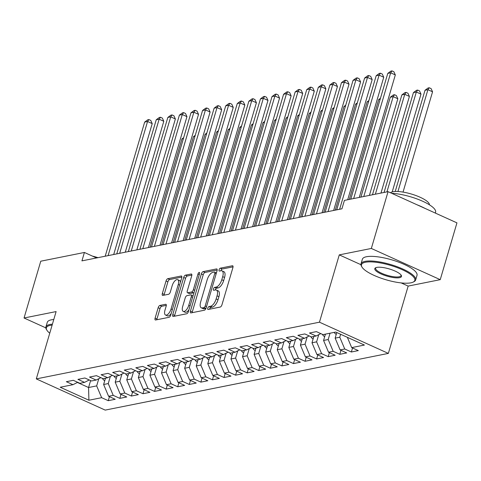 <?xml version="1.0" encoding="UTF-8"?>
<svg xmlns="http://www.w3.org/2000/svg" width="481" height="481" viewBox="0 0 481 481"><rect width="100%" height="100%" fill="white"/><g stroke="black" fill="none" stroke-linecap="round" stroke-linejoin="round"><path stroke-width="0.72" d="M207.78 308.189A1.563 0.691 -65.6 0 0 207.924 309.451A1.563 0.691 -65.6 0 0 208.147 309.475L220.22 307.058A2.237 0.986 -65.6 0 0 221.963 304.762L232.906 267.598A2.237 0.986 -65.6 0 0 232.69 265.789A2.237 0.986 -65.6 0 0 232.377 265.759L220.304 268.176A1.563 0.691 -65.6 0 0 219.083 269.781A1.563 0.691 -65.6 0 0 219.228 271.05A1.563 0.691 -65.6 0 0 219.45 271.068L221.013 270.755A7.155 3.157 -65.6 0 1 222.024 270.845A7.155 3.157 -65.6 0 1 222.703 276.635L221.795 279.732A7.155 3.157 -65.6 0 1 216.216 287.067L214.652 287.379A1.563 0.691 -65.6 0 0 213.432 288.985A1.563 0.691 -65.6 0 0 213.576 290.253A1.563 0.691 -65.6 0 0 213.798 290.271L215.362 289.959A7.155 3.157 -65.6 0 1 216.372 290.049A7.155 3.157 -65.6 0 1 217.051 295.839L216.143 298.935A7.155 3.157 -65.6 0 1 210.564 306.271L209.001 306.583A1.563 0.691 -65.6 0 0 207.78 308.189M216.372 290.049L218.23 290.891A7.155 3.157 -65.6 0 1 218.915 296.681L218.001 299.777A7.155 3.157 -65.6 0 1 212.422 307.112L210.858 307.425A1.563 0.691 -65.6 0 0 209.638 309.03A1.563 0.691 -65.6 0 0 209.602 309.181M233.051 266.841L222.162 269.023A1.563 0.691 -65.6 0 0 220.941 270.623A1.563 0.691 -65.6 0 0 220.905 270.779M222.024 270.845L223.881 271.687A7.155 3.157 -65.6 0 1 224.567 277.477L223.653 280.573A7.155 3.157 -65.6 0 1 218.073 287.909L216.51 288.221A1.563 0.691 -65.6 0 0 215.29 289.827A1.563 0.691 -65.6 0 0 215.254 289.983M159.908 305.435A2.237 0.986 -65.6 0 0 158.165 307.726L155.092 318.157A2.237 0.986 -65.6 0 0 155.309 319.967A2.237 0.986 -65.6 0 0 155.622 319.991L169.029 317.31A2.237 0.986 -65.6 0 0 170.773 315.013L181.716 277.85A2.237 0.986 -65.6 0 0 181.499 276.04A2.237 0.986 -65.6 0 0 181.187 276.01L167.779 278.697A2.237 0.986 -65.6 0 0 166.035 280.988L162.325 293.584A2.237 0.986 -65.6 0 0 162.542 295.394A2.237 0.986 -65.6 0 0 162.855 295.418L168.59 294.27A2.237 0.986 -65.6 0 0 170.334 291.979L172.174 285.732A5.982 2.639 -65.6 0 1 177.681 279.677A5.982 2.639 -65.6 0 1 178.253 284.518L171.056 308.982A5.982 2.639 -65.6 0 1 165.542 315.043A5.982 2.639 -65.6 0 1 164.971 310.203L166.173 306.126A2.237 0.986 -65.6 0 0 165.963 304.317A2.237 0.986 -65.6 0 0 165.644 304.287L159.908 305.435L161.766 306.277A2.237 0.986 -65.6 0 0 160.023 308.574L156.956 318.999A2.237 0.986 -65.6 0 0 156.812 319.757M81.932 260.876L341.937 208.808L344.414 200.397L388.053 191.654L371.338 248.455L339.273 254.876L319.462 322.192L36.303 378.896L56.115 311.58L24.05 318.001L40.765 261.201L84.409 252.465L81.932 260.876M190.434 311.081A2.237 0.986 -65.6 0 0 190.644 312.89A2.237 0.986 -65.6 0 0 190.963 312.915L204.371 310.233A2.237 0.986 -65.6 0 0 206.115 307.936L217.051 270.773A2.237 0.986 -65.6 0 0 216.841 268.963A2.237 0.986 -65.6 0 0 216.522 268.933L203.114 271.621A2.237 0.986 -65.6 0 0 201.371 273.911L190.434 311.081L192.298 311.922A2.237 0.986 -65.6 0 0 192.147 312.68M186.7 313.768L173.292 316.456A2.237 0.986 -65.6 0 1 172.98 316.426A2.237 0.986 -65.6 0 1 172.763 314.616L183.7 277.447A2.237 0.986 -65.6 0 1 185.444 275.156L191.185 274.008A2.237 0.986 -65.6 0 1 191.498 274.038A2.237 0.986 -65.6 0 1 191.715 275.847L187.277 290.921A2.237 0.986 -65.6 0 0 187.488 292.731A2.237 0.986 -65.6 0 0 187.806 292.755L191.612 291.991A2.237 0.986 -65.6 0 0 193.356 289.7L197.974 274.008A1.563 0.691 -65.6 0 1 199.417 272.42A1.563 0.691 -65.6 0 1 199.567 273.689L188.444 311.478A2.237 0.986 -65.6 0 1 186.7 313.768M319.462 322.192L388.353 353.403L105.201 410.107L36.303 378.896M352.537 347.991L351.358 351.996L358.303 350.601L351.689 347.607L364.424 345.057L335.75 332.064L323.016 334.614L316.408 331.619L309.457 333.014L316.071 336.009L311.441 336.934L304.828 333.94L297.883 335.329L304.491 338.323L299.861 339.255L293.254 336.261L286.309 337.65L292.917 340.644L288.287 341.57L281.68 338.576L274.729 339.965L281.343 342.965L276.713 343.891L270.1 340.897L263.155 342.286L269.763 345.28L265.133 346.206L258.525 343.212L251.581 344.606L258.189 347.601L253.559 348.527L246.945 345.532L240.001 346.921L246.615 349.915L241.979 350.847L235.371 347.847L228.427 349.242L235.035 352.236L230.405 353.162L223.797 350.168L216.847 351.557L223.461 354.551L218.831 355.483L212.217 352.489L205.273 353.878L211.887 356.872L207.251 357.798L200.643 354.804L193.699 356.199L200.306 359.193L195.677 360.119L189.069 357.124L182.119 358.513L188.732 361.508L184.103 362.433L177.489 359.439L170.545 360.834L177.152 363.828L172.523 364.754L165.915 361.76L158.97 363.149L165.578 366.143L160.949 367.075L154.335 364.075L147.39 365.47L154.004 368.464L149.375 369.39L142.761 366.396L135.816 367.785L142.424 370.779L137.794 371.711L131.187 368.717L124.242 370.105L130.85 373.1L126.22 374.026L119.607 371.031L112.662 372.426L119.276 375.42L114.64 376.346L108.033 373.352L101.088 374.741L107.696 377.735L103.066 378.661L96.459 375.667L89.508 377.062L96.122 380.056L91.492 380.982L84.878 377.988L77.934 379.377L84.542 382.371L79.912 383.303L73.304 380.309L66.36 381.698L72.968 384.692L77.694 382.293M351.358 351.996L344.745 349.002L340.115 349.927L335.143 338.137L336.79 332.539M340.957 350.306L339.778 354.311L346.723 352.922L340.115 349.927M339.778 354.311L333.171 351.316L328.541 352.242L323.569 340.458L325.427 334.133M329.383 352.627L328.204 356.631L335.149 355.237L328.541 352.242M328.204 356.631L321.591 353.637L316.961 354.563L311.989 342.773L313.852 336.453M317.803 354.942L316.624 358.946L323.575 357.557L316.961 354.563M316.624 358.946L310.017 355.952L305.387 356.878L300.415 345.093L302.272 338.768M306.229 357.263L305.05 361.267L311.995 359.878L305.387 356.878M305.05 361.267L298.442 358.273L293.807 359.199L288.84 347.408L290.698 341.089M294.655 359.584L293.476 363.582L300.421 362.193L293.807 359.199M293.476 363.582L286.862 360.588L282.233 361.52L277.26 349.729L279.124 343.404M283.075 361.898L281.896 365.903L288.847 364.514L282.233 361.52M281.896 365.903L275.288 362.908L270.659 363.834L265.686 352.05L267.544 345.725M271.5 364.219L270.322 368.224L277.266 366.829L270.659 363.834M270.322 368.224L263.714 365.229L259.079 366.155L254.106 354.365L255.97 348.046M259.926 366.534L258.748 370.538L265.692 369.149L259.079 366.155M258.748 370.538L252.134 367.544L247.505 368.47L242.532 356.686L244.396 350.36M248.346 368.855L247.168 372.859L254.112 371.464L247.505 368.47M247.168 372.859L240.56 369.865L235.93 370.791L230.958 359L232.816 352.681M236.772 371.17L235.594 375.174L242.538 373.785L235.93 370.791M235.594 375.174L228.98 372.18L224.35 373.112L219.378 361.321L221.242 354.996M225.192 373.49L224.014 377.495L230.964 376.106L224.35 373.112M224.014 377.495L217.406 374.501L212.776 375.427L207.804 363.636L209.662 357.317M213.618 375.811L212.44 379.816L219.384 378.421L212.776 375.427M212.44 379.816L205.832 376.815L201.202 377.747L196.23 365.957L198.088 359.638M202.044 378.126L200.866 382.13L207.81 380.742L201.202 377.747M200.866 382.13L194.252 379.136L189.622 380.062L184.65 368.278L186.514 361.952M190.464 380.447L189.286 384.451L196.236 383.056L189.622 380.062M189.286 384.451L182.678 381.457L178.048 382.383L173.076 370.592L174.934 364.273M178.89 382.762L177.711 386.766L184.656 385.377L178.048 382.383M177.711 386.766L171.104 383.772L166.468 384.698L161.502 372.913L163.36 366.588M167.316 385.083L166.137 389.087L173.082 387.692L166.468 384.698M166.137 389.087L159.524 386.093L154.894 387.019L149.922 375.228L151.786 368.909M155.736 387.397L154.557 391.402L161.502 390.013L154.894 387.019M154.557 391.402L147.95 388.407L143.32 389.339L138.348 377.549L140.205 371.224M144.162 389.718L142.983 393.723L149.928 392.334L143.32 389.339M142.983 393.723L136.37 390.728L131.74 391.654L126.768 379.864L128.631 373.545M132.588 392.039L131.409 396.043L138.354 394.648L131.74 391.654M131.409 396.043L124.795 393.043L120.166 393.975L115.193 382.185L117.057 375.865M121.008 394.354L119.829 398.358L126.774 396.969L120.166 393.975M119.829 398.358L113.221 395.364L108.592 396.29L103.619 384.505L105.477 378.18M109.434 396.675L108.255 400.679L115.199 399.284L108.592 396.29M108.255 400.679L101.641 397.685L88.907 400.234L60.233 387.241L72.968 384.692M84.542 382.371L89.268 379.972M90.608 380.585L88.57 387.518L96.669 385.894L98.791 378.697M101.641 397.685L96.669 385.894M88.907 400.234L88.57 387.518L77.381 382.449M96.122 380.056L100.842 377.657M103.619 384.505L108.249 383.573L110.365 376.382M113.221 395.364L108.249 383.573M107.696 377.735L112.422 375.336M115.193 382.185L119.823 381.259L121.94 374.062M124.795 393.043L119.823 381.259M119.276 375.42L123.996 373.022M126.768 379.864L131.403 378.938L133.52 371.747M136.37 390.728L131.403 378.938M130.85 373.1L135.57 370.701M138.348 377.549L142.977 376.623L145.094 369.426M147.95 388.407L142.977 376.623M142.424 370.779L147.15 368.386M149.922 375.228L154.551 374.302L156.668 367.111M159.524 386.093L154.551 374.302M154.004 368.464L158.724 366.065M161.502 372.913L166.131 371.981L168.248 364.79M171.104 383.772L166.131 371.981M165.578 366.143L170.298 363.744M173.076 370.592L177.705 369.667L179.822 362.47M182.678 381.457L177.705 369.667M177.152 363.828L181.878 361.429M184.65 368.278L189.28 367.346L191.402 360.155M194.252 379.136L189.28 367.346M188.732 361.508L193.452 359.109M196.23 365.957L200.86 365.031L202.976 357.834M205.832 376.815L200.86 365.031M200.306 359.193L205.032 356.794M207.804 363.636L212.434 362.71L214.55 355.519M217.406 374.501L212.434 362.71M211.887 356.872L216.606 354.473M219.378 361.321L224.014 360.395L226.13 353.198M228.98 372.18L224.014 360.395M223.461 354.551L228.18 352.158M230.958 359L235.588 358.074L237.704 350.877M240.56 369.865L235.588 358.074M235.035 352.236L239.76 349.837M242.532 356.686L247.162 355.754L249.278 348.563M252.134 367.544L247.162 355.754M246.615 349.915L251.335 347.516M254.106 354.365L258.742 353.439L260.858 346.242M263.714 365.229L258.742 353.439M258.189 347.601L262.909 345.202M265.686 352.05L270.316 351.118L272.432 343.927M275.288 362.908L270.316 351.118M269.763 345.28L274.489 342.881M277.26 349.729L281.89 348.803L284.012 341.606M286.862 360.588L281.89 348.803M281.343 342.965L286.063 340.566M288.84 347.408L293.47 346.482L295.587 339.291M298.442 358.273L293.47 346.482M292.917 340.644L297.643 338.245M300.415 345.093L305.044 344.168L307.161 336.971M310.017 355.952L305.044 344.168M304.491 338.323L309.217 335.93M311.989 342.773L316.618 341.847L318.741 334.65M321.591 353.637L316.618 341.847M316.071 336.009L320.791 333.61M323.569 340.458L328.198 339.526L330.056 333.207M333.171 351.316L328.198 339.526M335.143 338.137L339.772 337.211L340.638 334.283M344.745 349.002L339.772 337.211M96.531 257.954L84.409 252.465M24.05 318.001L45.833 327.874M401.16 282.912L408.165 286.087L440.235 279.665L371.338 248.455M440.235 279.665L456.95 222.865L388.053 191.654M408.165 286.087L388.353 353.403M351.689 347.607L347.354 337.325M339.273 254.876L360.936 264.688M217.196 270.015L204.978 272.462A2.237 0.986 -65.6 0 0 203.235 274.753L192.298 311.922M203.968 307.587A1.563 0.691 -65.6 0 0 205.189 305.988L214.791 273.358A1.563 0.691 -65.6 0 0 214.646 272.096A1.563 0.691 -65.6 0 0 214.424 272.078L212.776 272.402A7.155 3.157 -65.6 0 0 207.197 279.738L200.631 302.038A7.155 3.157 -65.6 0 0 201.317 307.828A7.155 3.157 -65.6 0 0 202.321 307.918L203.968 307.587L205.832 308.435A1.563 0.691 -65.6 0 0 205.952 308.393M214.646 272.096L216.426 272.901A1.563 0.691 -65.6 0 0 216.288 272.919M201.317 307.828L203.174 308.676A7.155 3.157 -65.6 0 0 204.184 308.766L202.321 307.918M205.832 308.435L204.184 308.766M191.859 275.09L187.307 275.998A2.237 0.986 -65.6 0 0 185.564 278.295L174.627 315.458A2.237 0.986 -65.6 0 0 174.483 316.215M187.488 292.731L189.352 293.572A2.237 0.986 -65.6 0 0 189.67 293.602L193.476 292.839A2.237 0.986 -65.6 0 0 194.017 292.544M182.672 306.559A5.982 2.639 -65.6 0 0 183.243 311.399A5.982 2.639 -65.6 0 0 188.75 305.345L191.288 296.723A2.237 0.986 -65.6 0 0 191.077 294.913A2.237 0.986 -65.6 0 0 190.759 294.883L186.953 295.647A2.237 0.986 -65.6 0 0 185.209 297.937L182.672 306.559M183.243 311.399L185.107 312.241A5.982 2.639 -65.6 0 0 188.955 309.734M193.049 295.827A2.237 0.986 -65.6 0 0 192.941 295.755L191.077 294.913M166.318 305.369L161.766 306.277M165.542 315.043L167.406 315.885A5.982 2.639 -65.6 0 0 171.26 313.378M180.471 282.07A5.982 2.639 -65.6 0 0 179.545 280.519L177.681 279.677M181.86 277.092L169.637 279.539A2.237 0.986 -65.6 0 0 167.893 281.83L164.189 294.426A2.237 0.986 -65.6 0 0 164.045 295.184M403.048 192.093L432.563 91.799L427.91 89.688L425.018 90.272L395.226 191.486M397.943 191.51L427.91 89.688L429.244 87.764L431.102 88.606L432.563 91.799M425.018 90.272L428.084 87.993L429.244 87.764M359.271 197.42L395.322 74.928L390.668 72.817L353.667 198.545M387.776 73.401L390.843 71.122L392.003 70.893L390.668 72.817L387.776 73.401L350.775 199.122M392.003 70.893L393.867 71.735L395.322 74.928M336.249 334.385A6.037 5.165 -101.3 0 1 334.163 332.383M392.201 191.919L420.989 94.12L416.336 92.009L413.438 92.586L384.048 192.46M386.94 191.877L416.336 92.009L417.664 90.079L419.528 90.927L420.989 94.12M413.438 92.586L416.51 90.314L417.664 90.079M324.669 336.706A6.037 5.165 -101.3 0 1 322.354 334.319M380.97 193.073L409.409 96.434L404.755 94.33L401.863 94.907L372.468 194.775M324.783 334.265A6.037 5.165 78.7 0 0 325.216 334.86M375.366 194.198L404.755 94.33L406.09 92.4L407.954 93.242L409.409 96.434M401.863 94.907L404.93 92.635L406.09 92.4M347.697 199.735L383.748 77.249L379.094 75.138L339.616 209.277M376.196 75.715L379.268 73.443L380.423 73.208L379.094 75.138L376.196 75.715L336.718 209.854M380.423 73.208L382.287 74.056L383.748 77.249M333.646 210.468L372.174 79.563L367.514 77.459L328.036 211.592M364.622 78.036L367.694 75.757L368.849 75.529L367.514 77.459L364.622 78.036L325.144 212.175M368.849 75.529L370.713 76.371L372.174 79.563M365.428 262.247A27.796 7.54 -163.6 0 0 361.965 267.051A27.796 7.54 -163.6 0 0 383.489 278.992A27.796 7.54 -163.6 0 0 410.864 282.834A27.796 7.54 -163.6 0 0 413.131 282.113A27.796 7.54 -163.6 0 0 400.042 268.747A27.796 7.54 -163.6 0 0 365.428 262.247M361.965 267.051L361.508 266.288A28.481 7.726 16.4 0 1 361.015 263.871A28.481 7.726 16.4 0 1 365.055 261.363A28.481 7.726 16.4 0 1 396.903 266.606A28.481 7.726 16.4 0 1 415.65 279.948A28.481 7.726 16.4 0 1 413.931 281.716L413.131 282.113M376.791 267.394A13.895 3.77 16.4 0 1 390.476 269.312A13.895 3.77 16.4 0 1 401.238 275.288A13.895 3.77 16.4 0 1 399.507 277.687A13.895 3.77 16.4 0 1 382.197 274.441A13.895 3.77 16.4 0 1 375.655 267.755A13.895 3.77 16.4 0 1 376.791 267.394M376.106 267.574A13.215 3.583 -163.6 0 0 375.655 268.182A13.215 3.583 -163.6 0 0 384.355 274.368A13.215 3.583 -163.6 0 0 399.134 276.803A13.215 3.583 -163.6 0 0 401.01 275.643A13.215 3.583 -163.6 0 0 400.962 274.891M390.518 192.773A20.503 5.562 16.4 0 1 392.935 191.745A20.503 5.562 16.4 0 1 415.307 195.316A20.503 5.562 16.4 0 1 429.419 204.798M361.015 263.871L362.373 259.241A28.481 7.726 16.4 0 1 366.42 256.74A28.481 7.726 16.4 0 1 398.262 261.977A28.481 7.726 16.4 0 1 417.015 275.324L415.65 279.948M417.093 204.81A28.481 7.726 16.4 0 1 424.879 208.339M391.654 193.29A28.481 7.726 16.4 0 1 421.398 200.685A28.481 7.726 16.4 0 1 435.588 212.211L435.335 213.077M52.14 325.09A27.796 7.54 -163.6 0 0 50.325 325.354A27.796 7.54 -163.6 0 0 46.855 330.152A27.796 7.54 -163.6 0 0 49.753 333.195M46.855 330.152L46.398 329.389A28.481 7.726 16.4 0 1 45.905 326.972A28.481 7.726 16.4 0 1 49.952 324.471A28.481 7.726 16.4 0 1 52.417 324.152M45.905 326.972L47.27 322.342A28.481 7.726 16.4 0 1 51.311 319.841A28.481 7.726 16.4 0 1 53.776 319.522M92.478 256.12A20.503 5.562 16.4 0 1 97.98 257.666M313.095 339.021A6.037 5.165 -101.3 0 1 310.78 336.634M369.396 195.394L397.835 98.755L393.181 96.645L390.289 97.228L360.894 197.096M313.209 336.58A6.037 5.165 78.7 0 0 313.636 337.175M363.786 196.513L393.181 96.645L394.516 94.721L396.374 95.563L397.835 98.755M390.289 97.228L393.356 94.949L394.516 94.721M301.521 341.342A6.037 5.165 -101.3 0 1 299.2 338.955M301.629 338.901A6.037 5.165 78.7 0 0 302.062 339.496M380.164 99.254L378.709 99.543L349.314 199.411M378.709 99.543L380.465 98.244M322.066 212.788L360.594 81.884L355.94 79.774L316.462 213.913M353.048 80.357L356.114 78.078L357.275 77.844L355.94 79.774L353.048 80.357L313.57 214.49M357.275 77.844L359.133 78.692L360.594 81.884M310.492 215.109L349.02 84.199L344.366 82.095L304.888 216.228M341.468 82.672L344.54 80.399L345.695 80.165L344.366 82.095L341.468 82.672L301.99 216.811M345.695 80.165L347.559 81.006L349.02 84.199M289.941 343.656A6.037 5.165 -101.3 0 1 287.626 341.269M290.055 341.215A6.037 5.165 78.7 0 0 290.488 341.811M368.59 101.569L367.135 101.864L335.263 210.149M367.135 101.864L368.885 100.565M298.917 217.424L337.44 86.52L332.786 84.409L293.308 218.548M329.894 84.993L332.96 82.714L334.121 82.485L332.786 84.409L329.894 84.993L290.416 219.126M334.121 82.485L335.985 83.327L337.44 86.52M278.367 345.977A6.037 5.165 -101.3 0 1 276.052 343.59M278.481 343.536A6.037 5.165 78.7 0 0 278.908 344.131M357.01 103.89L355.555 104.179L323.689 212.464M355.555 104.179L357.311 102.88M287.337 219.745L325.865 88.841L321.212 86.73L281.734 220.869M318.32 87.308L321.386 85.035L322.547 84.8L321.212 86.73L318.32 87.308L278.836 221.446M322.547 84.8L324.404 85.642L325.865 88.841M266.793 348.292A6.037 5.165 -101.3 0 1 264.472 345.911M266.901 345.851A6.037 5.165 78.7 0 0 267.334 346.446M345.436 106.205L343.981 106.499L312.109 214.785M343.981 106.499L345.731 105.201M275.763 222.06L314.291 91.156L309.638 89.045L270.154 223.184M306.74 89.628L309.812 87.35L310.966 87.121L309.638 89.045L306.74 89.628L267.262 223.767M310.966 87.121L312.83 87.963L314.291 91.156M255.213 350.613A6.037 5.165 -101.3 0 1 252.898 348.226M255.327 348.172A6.037 5.165 78.7 0 0 255.76 348.767M333.862 108.526L332.407 108.814L300.535 217.099M332.407 108.814L334.157 107.516M264.183 224.38L302.711 93.476L298.058 91.366L258.58 225.505M295.166 91.943L298.232 89.67L299.392 89.436L298.058 91.366L295.166 91.943L255.688 226.082M299.392 89.436L301.256 90.284L302.711 93.476M243.639 352.934A6.037 5.165 -101.3 0 1 241.324 350.547M243.753 350.493A6.037 5.165 78.7 0 0 244.18 351.088M322.282 110.846L320.827 111.135L288.961 219.42M320.827 111.135L322.583 109.836M252.609 226.701L291.137 95.791L286.484 93.687L247.006 227.82M283.586 94.264L286.658 91.985L287.818 91.757L286.484 93.687L283.586 94.264L244.107 228.403M287.818 91.757L289.676 92.599L291.137 95.791M232.058 355.249A6.037 5.165 -101.3 0 1 229.744 352.862M232.173 352.807A6.037 5.165 78.7 0 0 232.606 353.403M310.708 113.161L309.253 113.456L277.381 221.735M309.253 113.456L311.003 112.157M241.035 229.016L279.563 98.112L274.904 96.002L235.425 230.14M272.012 96.585L275.084 94.306L276.238 94.072L274.904 96.002L272.012 96.585L232.533 230.718M276.238 94.072L278.102 94.919L279.563 98.112M220.484 357.569A6.037 5.165 -101.3 0 1 218.17 355.182M220.599 355.128A6.037 5.165 78.7 0 0 221.026 355.724M299.134 115.482L297.679 115.771L265.807 224.056M297.679 115.771L299.429 114.472M229.455 231.337L267.983 100.427L263.329 98.322L223.851 232.455M260.437 98.9L263.504 96.627L264.664 96.392L263.329 98.322L260.437 98.9L220.959 233.038M264.664 96.392L266.522 97.234L267.983 100.427M208.91 359.884A6.037 5.165 -101.3 0 1 206.596 357.503M209.019 357.443A6.037 5.165 78.7 0 0 209.451 358.038M287.554 117.797L286.099 118.092L254.233 226.377M286.099 118.092L287.854 116.793M217.881 233.652L256.409 102.748L251.755 100.637L212.277 234.776M248.857 101.22L251.93 98.942L253.084 98.713L251.755 100.637L248.857 101.22L209.379 235.353M253.084 98.713L254.948 99.555L256.409 102.748M197.33 362.205A6.037 5.165 -101.3 0 1 195.015 359.818M197.444 359.764A6.037 5.165 78.7 0 0 197.877 360.359M275.98 120.118L274.525 120.406L242.652 228.691M274.525 120.406L276.274 119.108M206.307 235.973L244.835 105.068L240.175 102.958L200.697 237.097M237.283 103.535L240.356 101.263L241.51 101.028L240.175 102.958L237.283 103.535L197.805 237.674M241.51 101.028L243.374 101.87L244.835 105.068M185.756 364.52A6.037 5.165 -101.3 0 1 183.441 362.139M185.87 362.085A6.037 5.165 78.7 0 0 186.297 362.68M264.406 122.433L262.945 122.727L231.078 231.012M262.945 122.727L264.7 121.428M194.727 238.287L233.255 107.383L228.601 105.273L189.123 239.412M225.709 105.856L228.776 103.577L229.936 103.349L228.601 105.273L225.709 105.856L186.225 239.995M229.936 103.349L231.794 104.191L233.255 107.383M174.182 366.841A6.037 5.165 -101.3 0 1 171.861 364.454M174.29 364.4A6.037 5.165 78.7 0 0 174.723 364.995M252.826 124.753L251.371 125.048L219.504 233.327M251.371 125.048L253.12 123.743M183.153 240.608L221.681 109.704L217.027 107.594L177.543 241.733M214.129 108.171L217.202 105.898L218.356 105.664L217.027 107.594L214.129 108.171L174.651 242.31M218.356 105.664L220.22 106.511L221.681 109.704M162.602 369.161A6.037 5.165 -101.3 0 1 160.287 366.775M162.716 366.72A6.037 5.165 78.7 0 0 163.149 367.316M241.252 127.074L239.797 127.363L207.924 235.648M239.797 127.363L241.546 126.064M171.579 242.929L210.101 112.019L205.447 109.915L165.969 244.047M202.555 110.492L205.621 108.213L206.782 107.984L205.447 109.915L202.555 110.492L163.077 244.631M206.782 107.984L208.646 108.826L210.101 112.019M151.028 371.476A6.037 5.165 -101.3 0 1 148.713 369.089M151.142 369.035A6.037 5.165 78.7 0 0 151.569 369.63M229.671 129.389L228.216 129.684L196.35 237.963M228.216 129.684L229.972 128.385M159.999 245.244L198.527 114.34L193.873 112.229L154.395 246.368M190.975 112.813L194.047 110.534L195.208 110.299L193.873 112.229L190.975 112.813L151.497 246.945M195.208 110.299L197.066 111.147L198.527 114.34M139.448 373.797A6.037 5.165 -101.3 0 1 137.133 371.41M139.562 371.356A6.037 5.165 78.7 0 0 139.995 371.951M218.097 131.71L216.642 131.998L184.77 240.284M216.642 131.998L218.392 130.7M148.425 247.565L186.953 116.661L182.293 114.55L142.815 248.683M179.401 115.127L182.473 112.855L183.628 112.62L182.293 114.55L179.401 115.127L139.923 249.266M183.628 112.62L185.492 113.462L186.953 116.661M127.874 376.112A6.037 5.165 -101.3 0 1 125.559 373.731M127.988 373.671A6.037 5.165 78.7 0 0 128.415 374.266M206.523 134.025L205.068 134.319L173.196 242.604M205.068 134.319L206.818 133.021M136.844 249.88L175.373 118.975L170.719 116.865L131.241 251.004M167.827 117.448L170.893 115.169L172.054 114.941L170.719 116.865L167.827 117.448L128.349 251.581M172.054 114.941L173.918 115.783L175.373 118.975M116.3 378.433A6.037 5.165 -101.3 0 1 113.985 376.046M116.408 375.992A6.037 5.165 78.7 0 0 116.841 376.587M194.943 136.345L193.488 136.634L161.622 244.919M193.488 136.634L195.244 135.335M125.27 252.2L163.799 121.296L159.145 119.186L119.667 253.325M156.247 119.763L159.319 117.49L160.474 117.256L159.145 119.186L156.247 119.763L116.769 253.902M160.474 117.256L162.337 118.104L163.799 121.296M104.72 380.754A6.037 5.165 -101.3 0 1 102.405 378.367M104.834 378.313A6.037 5.165 78.7 0 0 105.267 378.908M183.369 138.666L181.914 138.955L150.042 247.24M181.914 138.955L183.664 137.656M113.696 254.515L152.224 123.611L147.565 121.501L108.087 255.639M144.673 122.084L147.745 119.805L148.9 119.577L147.565 121.501L144.673 122.084L105.195 256.223M148.9 119.577L150.763 120.418L152.224 123.611M212.422 307.112L210.564 306.271M218.001 299.777L216.143 298.935M218.915 296.681L217.051 295.839M216.51 288.221L214.652 287.379M218.073 287.909L216.216 287.067M223.653 280.573L221.795 279.732M224.567 277.477L222.703 276.635M222.162 269.023L220.304 268.176M232.918 266.005L232.377 265.759M210.858 307.425L209.001 306.583M203.235 274.753L201.371 273.911M204.978 272.462L203.114 271.621M217.069 269.18L216.522 268.933M206.511 306.583L205.189 305.988M216.113 273.96L214.791 273.358M174.627 315.458L172.763 314.616M185.564 278.295L183.7 277.447M187.307 275.998L185.444 275.156M191.727 274.254L191.185 274.008M189.67 293.602L187.806 292.755M193.476 292.839L191.612 291.991M194.679 290.302L193.356 289.7M199.296 274.609L197.974 274.008M190.073 305.94L188.75 305.345M192.61 297.318L191.288 296.723M166.192 304.533L165.644 304.287M172.372 309.584L171.056 308.982M179.575 285.113L178.253 284.518M164.189 294.426L162.325 293.584M167.893 281.83L166.035 280.988M169.637 279.539L167.779 278.697M181.728 276.256L181.187 276.01M156.956 318.999L155.092 318.157M160.023 308.574L158.165 307.726"/></g></svg>
